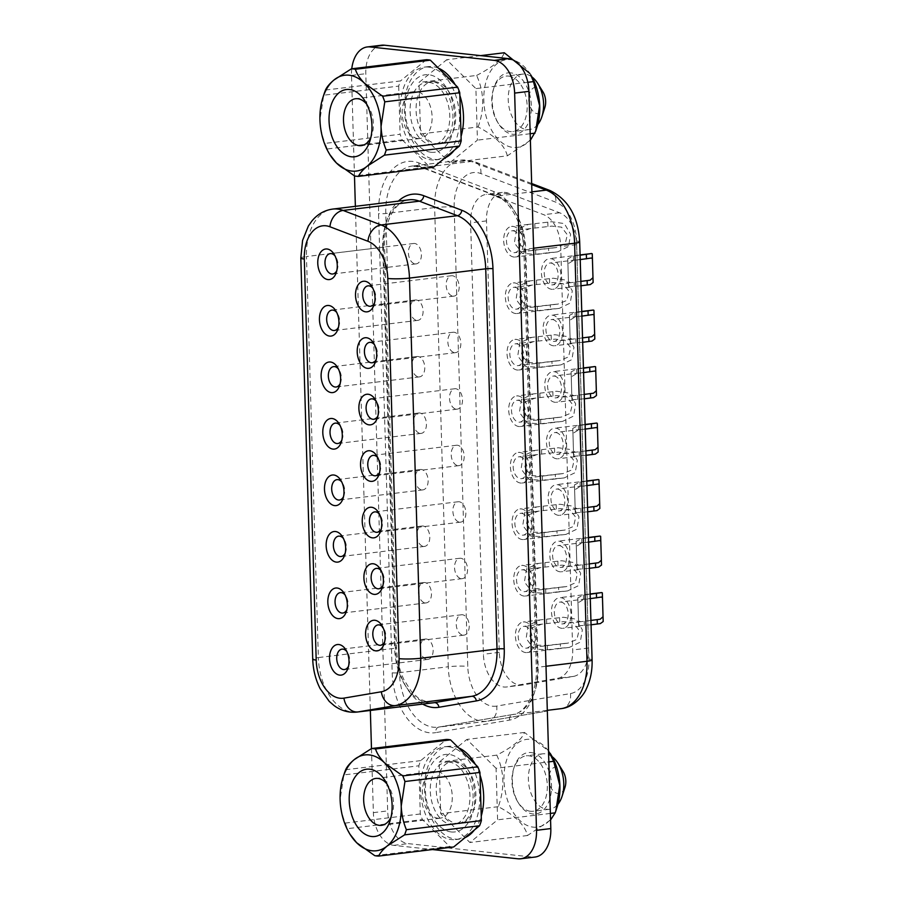 <?xml version="1.0" encoding="UTF-8"?>
<svg xmlns="http://www.w3.org/2000/svg" width="904" height="904" viewBox="0 0 904 904"><rect width="100%" height="100%" fill="white"/><g stroke="black" fill="none" stroke-linecap="round" stroke-linejoin="round"><path stroke-width="0.68" stroke-dasharray="4.52 3.39" d="M417.84 138.515A23.617 14.803 83.1 0 1 402.291 115.136A23.617 14.803 83.1 0 1 414.303 91.609A23.617 14.803 83.1 0 1 416.45 91.598A23.617 14.803 83.1 0 1 432.01 114.977A23.617 14.803 83.1 0 1 419.998 138.504A23.617 14.803 83.1 0 1 417.84 138.515M433.513 167.274A54.014 33.843 83.1 0 1 431.536 167.15A54.014 33.843 83.1 0 1 429.558 166.844L354.56 175.952M537.767 124.515A27.934 17.504 83.1 0 1 529.281 129.577A27.934 17.504 83.1 0 1 526.738 129.588A27.934 17.504 83.1 0 1 508.342 101.949A27.934 17.504 83.1 0 1 522.546 74.128A27.934 17.504 83.1 0 1 525.088 74.105A27.934 17.504 83.1 0 1 532.004 77.01M508.647 76.105A27.934 17.504 83.1 0 1 527.043 103.745A27.934 17.504 83.1 0 1 512.839 131.577A27.934 17.504 83.1 0 1 510.285 131.588A27.934 17.504 83.1 0 1 497.494 122.029A27.934 17.504 83.1 0 1 493.494 89.055A27.934 17.504 83.1 0 1 506.104 76.117A27.934 17.504 83.1 0 1 508.647 76.105M544.829 107.553A13.345 8.362 83.1 0 1 537.597 113.746A13.345 8.362 83.1 0 1 528.75 99.564A13.345 8.362 83.1 0 1 536.806 87.225A13.345 8.362 83.1 0 1 542.92 91.79M391.036 817.159A23.617 14.803 -96.9 0 0 392.121 814.391A23.617 14.803 -96.9 0 0 388.731 786.503A23.617 14.803 -96.9 0 0 387.014 784.062M438.022 818.21A23.617 14.803 -96.9 0 0 440.169 818.199A23.617 14.803 -96.9 0 0 452.181 794.672A23.617 14.803 -96.9 0 0 436.621 771.293A23.617 14.803 -96.9 0 0 434.474 771.304A23.617 14.803 -96.9 0 0 422.462 794.831A23.617 14.803 -96.9 0 0 438.022 818.21M552.174 756.704A27.934 17.504 -96.9 0 0 545.27 753.8A27.934 17.504 -96.9 0 0 542.728 753.812A27.934 17.504 -96.9 0 0 528.512 781.644A27.934 17.504 -96.9 0 0 546.909 809.283A27.934 17.504 -96.9 0 0 549.462 809.272A27.934 17.504 -96.9 0 0 557.938 804.21M530.467 811.284A27.934 17.504 83.1 0 1 517.676 801.724A27.934 17.504 83.1 0 1 513.664 768.75A27.934 17.504 83.1 0 1 526.275 755.812A27.934 17.504 83.1 0 1 528.817 755.8A27.934 17.504 83.1 0 1 547.214 783.44A27.934 17.504 83.1 0 1 533.01 811.272A27.934 17.504 83.1 0 1 530.467 811.284M563.09 771.485A13.345 8.362 -96.9 0 0 556.977 766.92A13.345 8.362 -96.9 0 0 548.92 779.259A13.345 8.362 -96.9 0 0 557.768 793.429A13.345 8.362 -96.9 0 0 565 787.248M530.704 74.806A44.183 27.685 -96.9 0 0 510.477 59.675A44.183 27.685 -96.9 0 0 483.809 100.536A44.183 27.685 -96.9 0 0 513.077 147.454A44.183 27.685 -96.9 0 0 537.044 126.967M530.388 140.29L507.347 155.827L449.751 162.822L477.425 140.131L475.899 88.603L446.689 59.743L419.015 82.433L420.541 133.973L449.751 162.822M557.214 806.662A44.183 27.685 83.1 0 1 533.247 827.149A44.183 27.685 83.1 0 1 503.98 780.231A44.183 27.685 83.1 0 1 530.648 739.37A44.183 27.685 83.1 0 1 550.886 754.501M550.559 819.984L527.518 835.522C524.885 825.137 515.144 815.521 498.307 806.673C504.816 788.627 504.308 771.451 496.782 755.134C512.941 746.783 522.162 739.223 524.456 732.443L548.502 750.885M428.564 67.099A46.725 29.278 -96.9 0 0 424.315 67.122A46.725 29.278 -96.9 0 0 400.551 113.667A46.725 29.278 -96.9 0 0 431.321 159.906A46.725 29.278 -96.9 0 0 435.581 159.884A46.725 29.278 -96.9 0 0 459.345 113.339A46.725 29.278 -96.9 0 0 428.564 67.099M438.451 68.184A46.725 29.278 -96.9 0 0 432.541 66.614A46.725 29.278 -96.9 0 0 428.281 66.636A46.725 29.278 -96.9 0 0 404.517 113.181A46.725 29.278 -96.9 0 0 435.299 159.432A46.725 29.278 -96.9 0 0 439.547 159.409A46.725 29.278 -96.9 0 0 444.96 157.895M448.734 746.794A46.725 29.278 -96.9 0 0 444.486 746.817A46.725 29.278 -96.9 0 0 420.722 793.362A46.725 29.278 -96.9 0 0 451.491 839.601A46.725 29.278 -96.9 0 0 455.752 839.579A46.725 29.278 -96.9 0 0 479.515 793.034A46.725 29.278 -96.9 0 0 448.734 746.794M458.633 747.879A46.725 29.278 -96.9 0 0 452.712 746.308A46.725 29.278 -96.9 0 0 448.463 746.331A46.725 29.278 -96.9 0 0 424.699 792.876A46.725 29.278 -96.9 0 0 455.469 839.127A46.725 29.278 -96.9 0 0 459.718 839.104A46.725 29.278 -96.9 0 0 465.142 837.59M585.894 450.904L575.622 452.203L573.464 451.265L572.933 433.411L578.526 429.931L585.25 429.117M555.881 432.575A10.984 6.882 83.1 0 1 563.124 443.446A10.984 6.882 83.1 0 1 557.531 454.396A10.984 6.882 83.1 0 1 556.536 454.396A10.984 6.882 83.1 0 1 549.293 443.525A10.984 6.882 83.1 0 1 554.886 432.575A10.984 6.882 83.1 0 1 555.881 432.575M587.577 507.415L577.294 508.703L575.147 507.777L574.616 489.911L580.198 486.431L586.922 485.617M557.565 489.075A10.984 6.882 83.1 0 1 564.797 499.957A10.984 6.882 83.1 0 1 559.214 510.896A10.984 6.882 83.1 0 1 558.209 510.907A10.984 6.882 83.1 0 1 550.977 500.025A10.984 6.882 83.1 0 1 556.559 489.087A10.984 6.882 83.1 0 1 557.565 489.075M589.25 563.915L578.967 565.203L576.82 564.277L576.289 546.423L581.871 542.942L588.606 542.129M559.237 545.587A10.984 6.882 83.1 0 1 566.48 556.457A10.984 6.882 83.1 0 1 560.887 567.407A10.984 6.882 83.1 0 1 559.892 567.407A10.984 6.882 83.1 0 1 552.649 556.536A10.984 6.882 83.1 0 1 558.243 545.587A10.984 6.882 83.1 0 1 559.237 545.587M590.922 620.426L580.65 621.715L578.492 620.788L577.972 602.923L583.555 599.442L590.278 598.629M560.921 602.087A10.984 6.882 83.1 0 1 568.153 612.957A10.984 6.882 83.1 0 1 562.57 623.907A10.984 6.882 83.1 0 1 561.565 623.918A10.984 6.882 83.1 0 1 554.333 613.036A10.984 6.882 83.1 0 1 559.915 602.098A10.984 6.882 83.1 0 1 560.921 602.087M584.221 394.404L573.938 395.692L571.791 394.765L571.26 376.9L576.842 373.42L583.566 372.606M554.208 376.064A10.984 6.882 83.1 0 1 561.452 386.946A10.984 6.882 83.1 0 1 555.858 397.884A10.984 6.882 83.1 0 1 554.853 397.896A10.984 6.882 83.1 0 1 547.621 387.014A10.984 6.882 83.1 0 1 553.214 376.075A10.984 6.882 83.1 0 1 554.208 376.064M582.538 337.893L572.266 339.192L570.108 338.254L569.577 320.4L575.17 316.92L581.894 316.106M552.536 319.564A10.984 6.882 83.1 0 1 559.768 330.435A10.984 6.882 83.1 0 1 554.186 341.384A10.984 6.882 83.1 0 1 553.18 341.384A10.984 6.882 83.1 0 1 545.948 330.514A10.984 6.882 83.1 0 1 551.53 319.564A10.984 6.882 83.1 0 1 552.536 319.564M580.865 281.393L570.582 282.681L568.435 281.754L567.904 263.889L573.486 260.42L580.221 259.595M550.852 263.053A10.984 6.882 83.1 0 1 558.096 273.935A10.984 6.882 83.1 0 1 552.502 284.873A10.984 6.882 83.1 0 1 551.508 284.884A10.984 6.882 83.1 0 1 544.264 274.002A10.984 6.882 83.1 0 1 549.858 263.064A10.984 6.882 83.1 0 1 550.852 263.053M519.811 456.825A10.984 6.882 83.1 0 1 527.043 467.696A10.984 6.882 83.1 0 1 521.461 478.645A10.984 6.882 83.1 0 1 520.455 478.657A10.984 6.882 83.1 0 1 513.223 467.775A10.984 6.882 83.1 0 1 518.806 456.825A10.984 6.882 83.1 0 1 519.811 456.825M559.101 473.956L562.977 473.606L571.859 469.933L574.051 460.769L568.232 453.164L558.457 452.136L536.886 454.633L526.874 458.294L524.546 468.351L532.038 475.673L542.31 475.888L559.101 473.956M521.484 513.325A10.984 6.882 83.1 0 1 528.716 524.207A10.984 6.882 83.1 0 1 523.133 535.145A10.984 6.882 83.1 0 1 522.128 535.157A10.984 6.882 83.1 0 1 514.896 524.286A10.984 6.882 83.1 0 1 520.489 513.336A10.984 6.882 83.1 0 1 521.484 513.325M560.774 530.467L564.65 530.117L573.543 526.433L575.724 517.269L569.904 509.664L560.13 508.636L538.569 511.144L528.546 514.805L526.218 524.862L533.722 532.185L543.982 532.399L560.774 530.467M523.156 569.836A10.984 6.882 83.1 0 1 530.399 580.707A10.984 6.882 83.1 0 1 524.806 591.657A10.984 6.882 83.1 0 1 523.811 591.657A10.984 6.882 83.1 0 1 516.568 580.786A10.984 6.882 83.1 0 1 522.162 569.836A10.984 6.882 83.1 0 1 523.156 569.836M562.457 586.967L566.333 586.617L575.215 582.944L577.396 573.78L571.588 566.175L561.802 565.147L540.242 567.644L530.23 571.305L527.902 581.362L535.394 588.685L545.666 588.899L562.457 586.967M524.84 626.336A10.984 6.882 83.1 0 1 532.072 637.218A10.984 6.882 83.1 0 1 526.49 648.157A10.984 6.882 83.1 0 1 525.484 648.168A10.984 6.882 83.1 0 1 518.252 637.286A10.984 6.882 83.1 0 1 523.834 626.348A10.984 6.882 83.1 0 1 524.84 626.336M564.13 643.478L568.006 643.117L576.899 639.444L579.08 630.28L573.26 622.675L563.486 621.647L541.925 624.144L531.902 627.817L529.574 637.862L537.066 645.196L547.338 645.411L564.13 643.478M518.128 400.325A10.984 6.882 83.1 0 1 525.371 411.196A10.984 6.882 83.1 0 1 519.777 422.145A10.984 6.882 83.1 0 1 518.783 422.145A10.984 6.882 83.1 0 1 511.54 411.275A10.984 6.882 83.1 0 1 517.133 400.325A10.984 6.882 83.1 0 1 518.128 400.325M557.418 417.456L561.294 417.106L570.187 413.433L572.368 404.269L566.559 396.653L556.774 395.624L535.213 398.133L525.201 401.794L522.874 411.851L530.365 419.173L540.637 419.388L557.418 417.456M516.455 343.814A10.984 6.882 83.1 0 1 523.687 354.684A10.984 6.882 83.1 0 1 518.105 365.634A10.984 6.882 83.1 0 1 517.099 365.645A10.984 6.882 83.1 0 1 509.867 354.763A10.984 6.882 83.1 0 1 515.449 343.825A10.984 6.882 83.1 0 1 516.455 343.814M555.745 360.945L559.621 360.594L568.514 356.922L570.695 347.757L564.876 340.153L555.101 339.124L533.541 341.622L523.518 345.283L521.19 355.34L528.682 362.673L538.953 362.877L555.745 360.945M514.771 287.314A10.984 6.882 83.1 0 1 522.015 298.184A10.984 6.882 83.1 0 1 516.421 309.134A10.984 6.882 83.1 0 1 515.427 309.134A10.984 6.882 83.1 0 1 508.184 298.263A10.984 6.882 83.1 0 1 513.777 287.314A10.984 6.882 83.1 0 1 514.771 287.314M554.073 304.445L557.949 304.094L566.831 300.422L569.011 291.257L563.203 283.653L553.417 282.613L531.857 285.122L521.845 288.783L519.517 298.84L527.009 306.162L537.281 306.377L554.073 304.445M513.099 230.802A10.984 6.882 83.1 0 1 520.331 241.684A10.984 6.882 83.1 0 1 514.749 252.623A10.984 6.882 83.1 0 1 513.743 252.634A10.984 6.882 83.1 0 1 506.511 241.752A10.984 6.882 83.1 0 1 512.093 230.814A10.984 6.882 83.1 0 1 513.099 230.802M552.389 247.933L556.265 247.583L565.158 243.91L567.339 234.746L561.52 227.141L551.745 226.113L530.185 228.61L520.162 232.283L517.834 242.328L525.337 249.662L535.597 249.866L552.389 247.933M374.572 302.863A10.272 6.43 -96.9 0 0 375.115 301.495A10.272 6.43 -96.9 0 0 373.646 289.37A10.272 6.43 -96.9 0 0 372.787 288.184M376.245 359.363A10.272 6.43 -96.9 0 0 376.787 358.007A10.272 6.43 -96.9 0 0 375.318 345.882A10.272 6.43 -96.9 0 0 374.459 344.684M377.917 415.874A10.272 6.43 -96.9 0 0 378.471 414.507A10.272 6.43 -96.9 0 0 377.002 402.382A10.272 6.43 -96.9 0 0 376.143 401.195M384.629 641.896A10.272 6.43 -96.9 0 0 385.183 640.529A10.272 6.43 -96.9 0 0 383.703 628.404A10.272 6.43 -96.9 0 0 382.844 627.218M382.957 585.385A10.272 6.43 -96.9 0 0 383.499 584.029A10.272 6.43 -96.9 0 0 382.03 571.904A10.272 6.43 -96.9 0 0 381.172 570.707M381.273 528.885A10.272 6.43 -96.9 0 0 381.827 527.518A10.272 6.43 -96.9 0 0 380.347 515.393A10.272 6.43 -96.9 0 0 379.499 514.207M452.972 296.128A10.272 6.43 -96.9 0 0 453.898 296.128A10.272 6.43 -96.9 0 0 459.119 285.89A10.272 6.43 -96.9 0 0 452.362 275.731A10.272 6.43 -96.9 0 0 451.424 275.743A10.272 6.43 -96.9 0 0 446.203 285.969A10.272 6.43 -96.9 0 0 452.972 296.128M454.644 352.639A10.272 6.43 -96.9 0 0 455.582 352.628A10.272 6.43 -96.9 0 0 460.803 342.401A10.272 6.43 -96.9 0 0 454.034 332.243A10.272 6.43 -96.9 0 0 453.107 332.243A10.272 6.43 -96.9 0 0 447.875 342.469A10.272 6.43 -96.9 0 0 454.644 352.639M456.317 409.139A10.272 6.43 -96.9 0 0 457.254 409.139A10.272 6.43 -96.9 0 0 462.475 398.901A10.272 6.43 -96.9 0 0 455.718 388.743A10.272 6.43 -96.9 0 0 454.78 388.743A10.272 6.43 -96.9 0 0 449.559 398.98A10.272 6.43 -96.9 0 0 456.317 409.139M463.029 635.162A10.272 6.43 -96.9 0 0 463.967 635.162A10.272 6.43 -96.9 0 0 469.187 624.924A10.272 6.43 -96.9 0 0 462.419 614.765A10.272 6.43 -96.9 0 0 461.492 614.765A10.272 6.43 -96.9 0 0 456.26 625.003A10.272 6.43 -96.9 0 0 463.029 635.162M461.356 578.662A10.272 6.43 -96.9 0 0 462.283 578.65A10.272 6.43 -96.9 0 0 467.515 568.424A10.272 6.43 -96.9 0 0 460.746 558.254A10.272 6.43 -96.9 0 0 459.808 558.265A10.272 6.43 -96.9 0 0 454.588 568.492A10.272 6.43 -96.9 0 0 461.356 578.662M459.673 522.15A10.272 6.43 -96.9 0 0 460.611 522.15A10.272 6.43 -96.9 0 0 465.831 511.913A10.272 6.43 -96.9 0 0 459.074 501.754A10.272 6.43 -96.9 0 0 458.136 501.754A10.272 6.43 -96.9 0 0 452.915 511.992A10.272 6.43 -96.9 0 0 459.673 522.15M592.267 253.809L593.114 282.5M551.632 289.269A15.402 9.65 83.1 0 1 541.485 274.025A15.402 9.65 83.1 0 1 549.327 258.68A15.402 9.65 83.1 0 1 550.728 258.668A15.402 9.65 83.1 0 1 560.875 273.912A15.402 9.65 83.1 0 1 553.033 289.257A15.402 9.65 83.1 0 1 551.632 289.269M593.939 310.309L594.787 339.011M553.316 345.769A15.402 9.65 83.1 0 1 543.168 330.525A15.402 9.65 83.1 0 1 550.999 315.18A15.402 9.65 83.1 0 1 552.4 315.18A15.402 9.65 83.1 0 1 562.548 330.423A15.402 9.65 83.1 0 1 554.717 345.769A15.402 9.65 83.1 0 1 553.316 345.769M595.623 366.809L596.471 395.511M554.988 402.28A15.402 9.65 83.1 0 1 544.841 387.036A15.402 9.65 83.1 0 1 552.672 371.691A15.402 9.65 83.1 0 1 554.084 371.68A15.402 9.65 83.1 0 1 564.22 386.923A15.402 9.65 83.1 0 1 556.389 402.269A15.402 9.65 83.1 0 1 554.988 402.28M602.324 592.832L603.183 621.534M561.7 628.303A15.402 9.65 83.1 0 1 551.553 613.059A15.402 9.65 83.1 0 1 559.384 597.713A15.402 9.65 83.1 0 1 560.785 597.702A15.402 9.65 83.1 0 1 570.932 612.946A15.402 9.65 83.1 0 1 563.102 628.291A15.402 9.65 83.1 0 1 561.7 628.303M600.651 536.332L601.499 565.034M560.017 571.791A15.402 9.65 83.1 0 1 549.869 556.548A15.402 9.65 83.1 0 1 557.712 541.202A15.402 9.65 83.1 0 1 559.113 541.191A15.402 9.65 83.1 0 1 569.26 556.446A15.402 9.65 83.1 0 1 561.418 571.791A15.402 9.65 83.1 0 1 560.017 571.791M598.968 479.821L599.827 508.523M558.344 515.291A15.402 9.65 83.1 0 1 548.197 500.048A15.402 9.65 83.1 0 1 556.028 484.702A15.402 9.65 83.1 0 1 557.429 484.691A15.402 9.65 83.1 0 1 567.576 499.935A15.402 9.65 83.1 0 1 559.745 515.28A15.402 9.65 83.1 0 1 558.344 515.291M336.808 270.612A10.272 6.43 -96.9 0 0 337.361 269.245A10.272 6.43 -96.9 0 0 335.892 257.12A10.272 6.43 -96.9 0 0 335.034 255.934M338.491 327.112A10.272 6.43 -96.9 0 0 339.034 325.756A10.272 6.43 -96.9 0 0 337.565 313.631A10.272 6.43 -96.9 0 0 336.706 312.434M340.164 383.624A10.272 6.43 -96.9 0 0 340.718 382.256A10.272 6.43 -96.9 0 0 339.237 370.131A10.272 6.43 -96.9 0 0 338.378 368.945M341.848 440.124A10.272 6.43 -96.9 0 0 342.39 438.756A10.272 6.43 -96.9 0 0 340.921 426.643A10.272 6.43 -96.9 0 0 340.062 425.445M348.548 666.146A10.272 6.43 -96.9 0 0 349.102 664.779A10.272 6.43 -96.9 0 0 347.622 652.654A10.272 6.43 -96.9 0 0 346.774 651.468M346.876 609.635A10.272 6.43 -96.9 0 0 347.418 608.279A10.272 6.43 -96.9 0 0 345.949 596.154A10.272 6.43 -96.9 0 0 345.091 594.956M345.192 553.135A10.272 6.43 -96.9 0 0 345.746 551.768A10.272 6.43 -96.9 0 0 344.277 539.654A10.272 6.43 -96.9 0 0 343.418 538.456M415.207 263.878A10.272 6.43 -96.9 0 0 416.145 263.878A10.272 6.43 -96.9 0 0 421.366 253.64A10.272 6.43 -96.9 0 0 414.608 243.481A10.272 6.43 -96.9 0 0 413.67 243.481A10.272 6.43 -96.9 0 0 408.45 253.719A10.272 6.43 -96.9 0 0 415.207 263.878M416.891 320.389A10.272 6.43 -96.9 0 0 417.817 320.378A10.272 6.43 -96.9 0 0 423.049 310.151A10.272 6.43 -96.9 0 0 416.281 299.981A10.272 6.43 -96.9 0 0 415.343 299.992A10.272 6.43 -96.9 0 0 410.122 310.219A10.272 6.43 -96.9 0 0 416.891 320.389M418.563 376.889A10.272 6.43 -96.9 0 0 419.501 376.889A10.272 6.43 -96.9 0 0 424.722 366.651A10.272 6.43 -96.9 0 0 417.964 356.492A10.272 6.43 -96.9 0 0 417.026 356.492A10.272 6.43 -96.9 0 0 411.806 366.73A10.272 6.43 -96.9 0 0 418.563 376.889M420.247 433.389A10.272 6.43 -96.9 0 0 421.174 433.389A10.272 6.43 -96.9 0 0 426.394 423.162A10.272 6.43 -96.9 0 0 419.637 412.992A10.272 6.43 -96.9 0 0 418.699 413.004A10.272 6.43 -96.9 0 0 413.478 423.23A10.272 6.43 -96.9 0 0 420.247 433.389M426.948 659.411A10.272 6.43 -96.9 0 0 427.886 659.411A10.272 6.43 -96.9 0 0 433.106 649.174A10.272 6.43 -96.9 0 0 426.349 639.015A10.272 6.43 -96.9 0 0 425.411 639.026A10.272 6.43 -96.9 0 0 420.19 649.253A10.272 6.43 -96.9 0 0 426.948 659.411M425.275 602.911A10.272 6.43 -96.9 0 0 426.213 602.9A10.272 6.43 -96.9 0 0 431.434 592.674A10.272 6.43 -96.9 0 0 424.665 582.515A10.272 6.43 -96.9 0 0 423.727 582.515A10.272 6.43 -96.9 0 0 418.507 592.741A10.272 6.43 -96.9 0 0 425.275 602.911M423.592 546.4A10.272 6.43 -96.9 0 0 424.53 546.4A10.272 6.43 -96.9 0 0 429.75 536.174A10.272 6.43 -96.9 0 0 422.993 526.004A10.272 6.43 -96.9 0 0 422.055 526.015A10.272 6.43 -96.9 0 0 416.834 536.241A10.272 6.43 -96.9 0 0 423.592 546.4M548.717 252.679L557.565 251.877L568.526 246.6L570.616 234.339L564.367 223.593L551.609 221.729L528.512 224.373L516.455 229.763L514.387 242.916L522.354 253.482L535.733 254.261L548.717 252.679L548.592 248.295M513.879 257.018A15.402 9.65 83.1 0 1 503.731 241.775A15.402 9.65 83.1 0 1 511.562 226.429A15.402 9.65 83.1 0 1 512.975 226.418A15.402 9.65 83.1 0 1 523.111 241.662A15.402 9.65 83.1 0 1 515.28 257.007A15.402 9.65 83.1 0 1 513.879 257.018M550.4 309.191L559.248 308.377L570.209 303.1L572.3 290.851L566.051 280.093L553.293 278.229L530.185 280.873L518.128 286.274L516.06 299.416L524.026 309.993L537.405 310.761L550.4 309.191L550.265 304.795M515.551 313.518A15.402 9.65 83.1 0 1 505.404 298.275A15.402 9.65 83.1 0 1 513.246 282.929A15.402 9.65 83.1 0 1 514.647 282.918A15.402 9.65 83.1 0 1 524.795 298.173A15.402 9.65 83.1 0 1 516.952 313.518A15.402 9.65 83.1 0 1 515.551 313.518M552.073 365.691L560.921 364.888L571.882 359.611L573.972 347.351L567.723 336.604L554.966 334.74L531.868 337.373L519.811 342.774L517.743 355.927L525.71 366.493L539.089 367.273L552.073 365.691L551.948 361.306M517.235 370.03A15.402 9.65 83.1 0 1 507.087 354.786A15.402 9.65 83.1 0 1 514.918 339.441A15.402 9.65 83.1 0 1 516.32 339.429A15.402 9.65 83.1 0 1 526.467 354.673A15.402 9.65 83.1 0 1 518.636 370.018A15.402 9.65 83.1 0 1 517.235 370.03M553.756 422.202L562.604 421.388L573.554 416.111L575.656 403.862L569.396 393.104L556.649 391.24L533.541 393.884L521.484 399.274L519.416 412.427L527.382 422.993L540.761 423.773L553.756 422.202L553.621 417.806M518.907 426.53A15.402 9.65 83.1 0 1 508.76 411.286A15.402 9.65 83.1 0 1 516.602 395.941A15.402 9.65 83.1 0 1 518.003 395.929A15.402 9.65 83.1 0 1 528.151 411.184A15.402 9.65 83.1 0 1 520.308 426.53A15.402 9.65 83.1 0 1 518.907 426.53M560.457 648.224L569.305 647.411L580.266 642.134L582.357 629.873L576.108 619.127L563.35 617.262L540.253 619.907L528.196 625.297L526.128 638.45L534.094 649.015L547.474 649.795L560.457 648.224L560.333 643.829M525.619 652.552A15.402 9.65 83.1 0 1 515.472 637.309A15.402 9.65 83.1 0 1 523.303 621.963A15.402 9.65 83.1 0 1 524.704 621.952A15.402 9.65 83.1 0 1 534.852 637.196A15.402 9.65 83.1 0 1 527.021 652.541A15.402 9.65 83.1 0 1 525.619 652.552M558.785 591.713L567.633 590.911L578.594 585.634L580.684 573.373L574.435 562.627L561.678 560.751L538.569 563.395L526.523 568.797L524.444 581.939L532.411 592.515L545.79 593.295L558.785 591.713L558.649 587.329M523.936 596.052A15.402 9.65 83.1 0 1 513.8 580.797A15.402 9.65 83.1 0 1 521.631 565.452A15.402 9.65 83.1 0 1 523.032 565.452A15.402 9.65 83.1 0 1 533.179 580.696A15.402 9.65 83.1 0 1 525.337 596.041A15.402 9.65 83.1 0 1 523.936 596.052M557.113 535.213L565.961 534.4L576.91 529.122L579.001 516.873L572.752 506.116L559.994 504.251L536.897 506.895L524.84 512.285L522.772 525.439L530.738 536.004L544.118 536.784L557.113 535.213L556.977 530.817M522.263 539.541A15.402 9.65 83.1 0 1 512.116 524.297A15.402 9.65 83.1 0 1 519.947 508.952A15.402 9.65 83.1 0 1 521.359 508.941A15.402 9.65 83.1 0 1 531.495 524.184A15.402 9.65 83.1 0 1 523.665 539.53A15.402 9.65 83.1 0 1 522.263 539.541M379.601 472.374A10.272 6.43 -96.9 0 0 380.143 471.018A10.272 6.43 -96.9 0 0 378.674 458.893A10.272 6.43 -96.9 0 0 377.815 457.695M458 465.65A10.272 6.43 -96.9 0 0 458.938 465.639A10.272 6.43 -96.9 0 0 464.159 455.413A10.272 6.43 -96.9 0 0 457.39 445.243A10.272 6.43 -96.9 0 0 456.452 445.254A10.272 6.43 -96.9 0 0 451.232 455.48A10.272 6.43 -96.9 0 0 458 465.65M343.52 496.624A10.272 6.43 -96.9 0 0 344.062 495.268A10.272 6.43 -96.9 0 0 342.593 483.143A10.272 6.43 -96.9 0 0 341.735 481.956M421.919 489.9A10.272 6.43 -96.9 0 0 422.857 489.889A10.272 6.43 -96.9 0 0 428.078 479.662A10.272 6.43 -96.9 0 0 421.309 469.504A10.272 6.43 -96.9 0 0 420.383 469.504A10.272 6.43 -96.9 0 0 415.151 479.73A10.272 6.43 -96.9 0 0 421.919 489.9M597.295 423.321L598.143 452.023M556.661 458.78A15.402 9.65 83.1 0 1 546.524 443.536A15.402 9.65 83.1 0 1 554.355 428.191A15.402 9.65 83.1 0 1 555.757 428.191A15.402 9.65 83.1 0 1 565.904 443.435A15.402 9.65 83.1 0 1 558.062 458.78A15.402 9.65 83.1 0 1 556.661 458.78M555.429 478.702L564.277 477.9L575.238 472.622L577.328 460.362L571.079 449.616L558.322 447.751L535.224 450.384L523.167 455.785L521.088 468.939L529.066 479.504L542.445 480.284L555.429 478.702L555.305 474.317M520.591 483.041A15.402 9.65 83.1 0 1 510.444 467.797A15.402 9.65 83.1 0 1 518.274 452.452A15.402 9.65 83.1 0 1 519.676 452.441A15.402 9.65 83.1 0 1 529.823 467.684A15.402 9.65 83.1 0 1 521.992 483.03A15.402 9.65 83.1 0 1 520.591 483.041M505.087 192.416A30.804 19.3 83.1 0 1 508.489 193.253L559.61 212.768A30.804 19.3 83.1 0 1 576.616 244.656L588.583 648.032A30.804 19.3 83.1 0 1 573.362 676.429L523.088 684.961A30.804 19.3 83.1 0 1 522.523 685.04A30.804 19.3 83.1 0 1 499.302 652.349L486.499 220.904A30.804 19.3 83.1 0 1 502.285 192.439A30.804 19.3 83.1 0 1 505.087 192.416M489.2 194.349A30.804 19.3 83.1 0 1 492.601 195.185L543.711 214.7A30.804 19.3 83.1 0 1 560.717 246.577L572.695 649.965A30.804 19.3 83.1 0 1 557.474 678.35L507.2 686.893A30.804 19.3 83.1 0 1 506.624 686.972A30.804 19.3 83.1 0 1 483.414 654.281L470.611 222.836A30.804 19.3 83.1 0 1 486.397 194.36A30.804 19.3 83.1 0 1 489.2 194.349M531.032 752.557A30.917 19.368 83.1 0 1 551.519 785.384A30.917 19.368 83.1 0 1 532.863 813.973A30.917 19.368 83.1 0 1 518.704 803.385A30.917 19.368 83.1 0 1 514.274 766.886A30.917 19.368 83.1 0 1 531.032 752.557M510.862 72.862A30.917 19.368 -96.9 0 0 494.092 87.202A30.917 19.368 -96.9 0 0 498.533 123.69A30.917 19.368 -96.9 0 0 512.692 134.278A30.917 19.368 -96.9 0 0 531.349 105.689A30.917 19.368 -96.9 0 0 510.862 72.862M327.248 148.99A54.014 33.843 83.1 0 1 325.112 143.386L400.11 134.278A54.014 33.843 83.1 0 0 402.246 139.883L327.248 148.99L330.423 155.544M325.508 90.05L400.506 80.942A54.014 33.843 83.1 0 0 398.687 86.106L323.677 95.214L319.948 119.836C320.344 128.244 322.061 136.097 325.112 143.386M323.677 95.214A54.014 33.843 83.1 0 1 324.061 94.005M453.684 846.969A54.014 33.843 -96.9 0 1 449.729 846.539L422.428 819.578A54.014 33.843 -96.9 0 1 420.281 813.973L418.857 765.801A54.014 33.843 -96.9 0 1 420.676 760.626L446.542 739.427M420.281 813.973L345.283 823.081C342.232 815.781 340.514 807.939 340.119 799.531L343.859 774.909L418.857 765.801M345.283 823.081A54.014 33.843 -96.9 0 0 347.43 828.674L422.428 819.578M350.594 835.239L347.43 828.674M344.232 773.7A54.014 33.843 -96.9 0 0 343.859 774.909M420.676 760.626L345.678 769.733M449.729 846.539L374.731 855.647M474.442 829.962A46.725 29.278 -96.9 0 0 481.244 816.041M480.035 775.146A46.725 29.278 -96.9 0 0 475.334 764.366M371.476 748.568L373.375 812.639A30.804 19.3 -96.9 0 0 393.782 845.353L432.485 849.545M351.769 68.794A30.804 19.3 -96.9 0 0 351.498 75.427L354.481 175.907M355.374 206.327L370.346 710.454M454.271 150.267A46.725 29.278 -96.9 0 0 461.074 136.346M459.853 95.451A46.725 29.278 -96.9 0 0 455.153 84.682M496.07 768.287L466.859 739.438L439.186 762.129L440.711 813.668L469.922 842.517L497.595 819.826L496.07 768.287L548.83 761.88M381.578 45.211A30.804 19.3 -96.9 0 0 365.792 73.687L387.669 810.899A30.804 19.3 -96.9 0 0 408.077 843.613L532.219 857.06A30.804 19.3 -96.9 0 0 535.032 857.048M586.029 455.3L573.622 456.294L572.797 428.383L578.39 425.535L585.114 424.722M587.702 511.8L575.294 512.805L574.469 484.894L580.074 482.047L586.798 481.233M589.374 568.311L576.978 569.305L576.142 541.394L581.747 538.547L588.47 537.733M591.058 624.811L578.65 625.805L577.825 597.906L583.419 595.058L590.154 594.233M584.346 398.788L571.938 399.794L571.113 371.883L576.718 369.035L583.442 368.222M582.673 342.288L570.266 343.283L569.441 315.372L575.034 312.524L581.769 311.711M580.989 285.777L568.593 286.783L567.757 258.872L573.362 256.024L580.086 255.21M524.456 732.443L466.859 739.438M550.366 813.419L497.595 819.826M527.518 835.522L469.922 842.517M498.307 806.673L440.711 813.668M496.782 755.134L439.186 762.129M527.812 82.298L475.899 88.603M530.196 133.724L477.425 140.131M507.347 155.827C504.703 145.442 494.974 135.826 478.137 126.978L420.541 133.973M478.137 126.978C484.646 108.943 484.126 91.756 476.611 75.439L419.015 82.433M476.611 75.439C492.77 67.099 501.991 59.528 504.285 52.76M480.634 55.63L446.689 59.743M402.246 139.883L429.558 166.844M398.687 86.106L400.11 134.278M426.372 59.732L400.506 80.942M366.843 104.378A23.617 14.803 83.1 0 1 368.561 106.808A23.617 14.803 83.1 0 1 371.951 134.696A23.617 14.803 83.1 0 1 370.855 137.476M431.095 152.267A39.019 24.453 83.1 0 1 405.241 110.83A39.019 24.453 83.1 0 1 428.79 74.749A39.019 24.453 83.1 0 1 454.644 116.175A39.019 24.453 83.1 0 1 431.095 152.267M434.982 81.676A31.324 19.628 -96.9 0 0 432.123 81.688A31.324 19.628 -96.9 0 0 416.202 112.887A31.324 19.628 -96.9 0 0 436.824 143.894A31.324 19.628 -96.9 0 0 439.683 143.872A31.324 19.628 -96.9 0 0 455.605 112.672A31.324 19.628 -96.9 0 0 434.982 81.676M429.016 82.4A31.324 19.628 83.1 0 1 449.65 113.395A31.324 19.628 83.1 0 1 433.717 144.595A31.324 19.628 83.1 0 1 430.869 144.617A31.324 19.628 83.1 0 1 410.235 113.61A31.324 19.628 83.1 0 1 426.168 82.411A31.324 19.628 83.1 0 1 429.016 82.4M451.265 831.951A39.019 24.453 83.1 0 1 425.422 790.525A39.019 24.453 83.1 0 1 448.972 754.444A39.019 24.453 83.1 0 1 474.815 795.87A39.019 24.453 83.1 0 1 451.265 831.951M455.153 761.36A31.324 19.628 -96.9 0 0 452.305 761.383A31.324 19.628 -96.9 0 0 436.372 792.582A31.324 19.628 -96.9 0 0 456.995 823.578A31.324 19.628 -96.9 0 0 459.853 823.567A31.324 19.628 -96.9 0 0 475.775 792.367A31.324 19.628 -96.9 0 0 455.153 761.36M449.198 762.083A31.324 19.628 -96.9 0 0 446.339 762.106A31.324 19.628 -96.9 0 0 430.417 793.305A31.324 19.628 -96.9 0 0 451.039 824.301A31.324 19.628 -96.9 0 0 453.887 824.29A31.324 19.628 -96.9 0 0 469.82 793.09A31.324 19.628 -96.9 0 0 449.198 762.083M508.489 193.253L492.601 195.185M392.189 672.825A5.13 0.576 -1.7 0 0 399.41 672.689L385.782 213.513A51.347 32.171 83.1 0 1 412.1 166.065A51.347 32.171 83.1 0 1 416.767 166.031A51.347 32.171 83.1 0 1 422.439 167.421L497.403 196.055A51.347 32.171 83.1 0 1 525.744 249.176L538.151 667.208A51.347 32.171 83.1 0 1 512.794 714.522L439.05 727.042A51.347 32.171 83.1 0 1 438.101 727.189A51.347 32.171 83.1 0 1 433.423 727.211A51.347 32.171 83.1 0 1 399.41 672.689L448.271 666.756A51.347 32.171 -96.9 0 0 482.284 721.279A51.347 32.171 -96.9 0 0 486.962 721.256A51.347 32.171 -96.9 0 0 487.911 721.109L439.05 727.042A5.13 4 80.4 0 0 438.903 727.065A5.13 4 80.4 0 0 435.784 732.613L509.528 720.092A56.477 35.392 -96.9 0 0 537.428 668.045L525.021 250.012A56.477 35.392 -96.9 0 0 493.844 191.569L418.88 162.946A56.477 35.392 -96.9 0 0 378.561 213.638L392.189 672.825A56.477 35.392 -96.9 0 0 429.603 732.794A56.477 35.392 -96.9 0 0 435.784 732.613M422.654 704.092A56.477 35.392 83.1 0 1 395.353 647.479A5.13 0.576 178.3 0 1 396.517 647.806A5.13 0.576 178.3 0 1 394.63 648.315A51.347 32.171 -96.9 0 0 428.643 702.826A51.347 32.171 -96.9 0 0 433.321 702.803L429.355 702.826L419.151 698.837L411.614 691.888L403.998 679.808C399.421 670.079 396.935 659.411 396.517 647.806L384.618 246.758A5.13 0.576 178.3 0 1 382.731 247.267L394.63 648.315L318.366 657.57L306.467 256.533L382.731 247.267A51.347 32.171 -96.9 0 1 409.037 199.818C397.127 199.953 383.398 220.056 384.618 246.758A5.13 0.576 178.3 0 0 383.454 246.43A56.477 35.392 83.1 0 1 398.381 201.106M496.703 706.08A37.482 23.481 83.1 0 1 492.601 706.205A37.482 23.481 83.1 0 1 467.775 666.406L454.147 207.231A37.482 23.481 83.1 0 1 480.905 173.579L555.87 202.213A37.482 23.481 83.1 0 1 576.56 240.995L588.967 659.027A37.482 23.481 83.1 0 1 570.447 693.571L496.703 706.08A13.865 10.803 -99.6 0 1 488.296 721.053A13.865 10.803 -99.6 0 1 487.911 721.109L547.327 711.03L486.962 721.256L438.101 727.189L512.647 714.544A5.13 4 80.4 0 0 509.528 720.092M531.699 184.552L471.3 161.488A51.347 32.171 -96.9 0 0 465.628 160.098A51.347 32.171 -96.9 0 0 460.961 160.132A51.347 32.171 -96.9 0 0 434.643 207.581L385.782 213.513A5.13 0.576 -1.7 0 1 378.561 213.638M531.665 183.523L475.12 161.929A13.865 10.26 -69.1 0 0 471.3 161.488L422.439 167.421A5.13 3.797 110.9 0 1 421.015 167.251L495.991 195.885A5.13 3.797 110.9 0 0 497.403 196.055L531.914 191.863M357.057 712.058A51.347 32.171 83.1 0 1 352.379 712.092A51.347 32.171 83.1 0 1 318.366 657.57A15.402 1.729 -1.7 0 0 312.716 659.084M395.353 647.479L383.454 246.43M373.375 812.639L387.669 810.899M393.782 845.353L408.077 843.613M517.924 858.8L532.219 857.06M351.498 75.427L365.792 73.687M300.817 258.035A15.402 1.729 -1.7 0 1 306.467 256.533A51.347 32.171 83.1 0 1 332.774 209.073M533.586 248.227L525.744 249.176A5.13 0.576 -1.7 0 0 523.868 249.685A5.13 0.576 -1.7 0 0 525.021 250.012M545.993 666.259L538.151 667.208A5.13 0.576 -1.7 0 0 536.275 667.717A5.13 0.576 -1.7 0 0 537.428 668.045M547.304 710.341L512.794 714.522A5.13 4 80.4 0 0 512.647 714.544C524.343 713.798 537.473 693.752 536.275 667.717L523.868 249.685C523.665 224.407 509.302 199.953 495.991 195.885A5.13 3.797 110.9 0 1 493.844 191.569M454.147 207.231A13.865 1.559 178.3 0 0 434.643 207.581L448.271 666.756A13.865 1.559 178.3 0 1 467.775 666.406M550.084 190.563A13.865 10.26 -69.1 0 1 555.87 202.213M576.56 240.995A13.865 1.559 178.3 0 1 579.69 241.888M588.967 659.027A13.865 1.559 178.3 0 1 592.097 659.92M418.88 162.946A5.13 3.797 110.9 0 0 421.015 167.251L412.1 166.065L460.961 160.132L475.12 161.929A13.865 10.26 -69.1 0 1 480.905 173.579M570.447 693.571A13.865 10.803 -99.6 0 1 562.051 708.533M486.499 220.904L470.611 222.836M559.61 212.768L543.711 214.7M576.616 244.656L560.717 246.577M588.583 648.032L572.695 649.965M573.362 676.429L557.474 678.35M523.088 684.961L507.2 686.893M499.302 652.349L483.414 654.281M534.953 228.079L534.829 223.683M547.948 226.497L547.813 222.113M535.733 254.261L535.597 249.866M536.637 284.579L536.501 280.195M549.621 283.008L549.496 278.613M537.405 310.761L537.281 306.377M538.309 341.091L538.174 336.695M551.304 339.508L551.169 335.124M539.089 367.273L538.953 362.877M539.982 397.59L539.857 393.206M552.977 396.02L552.841 391.624M540.761 423.773L540.637 419.388M546.694 623.613L546.57 619.217M559.689 622.031L559.553 617.647M547.474 649.795L547.338 645.411M545.022 567.113L544.886 562.717M558.005 565.531L557.881 561.135M545.79 593.295L545.666 588.899M543.338 510.602L543.214 506.217M556.333 509.031L556.197 504.635M544.118 536.784L543.982 532.399M541.665 454.102L541.53 449.706M542.445 480.284L542.31 475.888M554.649 452.52L554.525 448.135M573.486 260.42L573.362 256.024M574.266 286.602L574.142 282.206M575.17 316.92L575.034 312.524M575.95 343.102L575.814 338.717M576.842 373.42L576.718 369.035M577.622 399.613L577.486 395.217M583.555 599.442L583.419 595.058M584.334 625.624L584.199 621.24M581.871 542.942L581.747 538.547M582.651 569.124L582.526 564.729M580.198 486.431L580.074 482.047M580.978 512.613L580.843 508.229M579.294 456.113L579.17 451.717M578.526 429.931L578.39 425.535M414.303 91.609L355.6 98.739M529.281 129.577L512.839 131.577M388.731 786.503L385.194 780.785M392.121 814.391L390.042 820.787M440.169 818.199L381.465 825.329M542.728 753.812L526.275 755.812M424.315 67.122L428.281 66.636M444.486 746.817L448.463 746.331M575.622 452.192L557.531 454.396M577.294 508.703L559.214 510.896M578.967 565.203L560.887 567.407M580.65 621.715L562.57 623.907M573.938 395.692L555.858 397.884M572.266 339.192L554.186 341.384M570.582 282.681L552.502 284.873M562.977 473.606L521.461 478.645M564.65 530.106L523.133 535.145M566.333 586.617L524.806 591.657M568.006 643.117L526.49 648.157M561.294 417.094L519.777 422.145M559.621 360.594L518.105 365.634M557.938 304.094L516.421 309.134M556.265 247.583L514.749 252.623M373.646 289.37L371.872 286.512M375.115 301.495L374.075 304.704M375.318 345.882L373.544 343.023M376.787 358.007L375.759 361.204M377.002 402.382L375.228 399.523M378.471 414.507L377.431 417.704M383.703 628.404L381.929 625.545M385.183 640.529L384.143 643.727M382.03 571.904L380.256 569.045M383.499 584.029L382.46 587.227M380.347 515.393L378.584 512.534M381.827 527.518L380.787 530.716M453.898 296.128L370.482 306.253M455.582 352.628L372.154 362.764M457.254 409.139L373.838 419.264M463.967 635.162L380.539 645.286M462.283 578.65L378.866 588.775M460.611 522.15L377.194 532.275M580.074 254.939L549.327 258.68M581.758 311.451L550.999 315.18M583.43 367.951L552.672 371.691M590.142 593.973L559.384 597.713M588.459 537.473L557.712 541.202M586.786 480.962L556.028 484.702M335.892 257.12L334.118 254.261M337.361 269.245L336.322 272.443M337.565 313.631L335.791 310.773M339.034 325.756L337.994 328.954M339.237 370.131L337.474 367.273M340.718 382.256L339.678 385.454M340.921 426.643L339.147 423.784M342.39 438.756L341.35 441.966M347.622 652.654L345.859 649.795M349.102 664.779L348.063 667.988M345.949 596.154L344.175 593.295M347.418 608.279L346.39 611.477M344.277 539.654L342.503 536.784M345.746 551.768L344.707 554.977M416.145 263.878L332.728 274.002M417.817 320.378L334.401 330.502M419.501 376.889L336.085 387.014M421.174 433.389L337.757 443.514M427.886 659.411L344.469 669.536M426.213 602.9L342.786 613.036M424.53 546.4L341.113 556.525M528.512 224.373L511.562 226.429M530.185 280.873L513.246 282.929M531.868 337.384L514.918 339.441M533.541 393.884L516.602 395.941M540.253 619.907L523.303 621.963M538.569 563.395L521.631 565.452M536.897 506.895L519.947 508.952M378.674 458.893L376.9 456.034M380.143 471.018L379.115 474.216M458.938 465.639L375.51 475.775M342.593 483.143L340.819 480.284M344.062 495.268L343.034 498.466M422.857 489.889L339.429 500.025M585.114 424.462L554.355 428.191M535.224 450.384L518.274 452.452M497.494 122.029L498.533 123.69M493.494 89.055L494.092 87.202M517.676 801.724L518.704 803.385M513.664 768.75L514.274 766.886M502.285 192.439L486.397 194.36M522.523 685.04L506.624 686.972M564.277 477.9L521.992 483.03M575.012 456.723L558.062 458.78M420.383 469.504L336.955 479.64M456.452 445.254L373.036 455.379M565.961 534.4L523.665 539.53M567.633 590.9L525.337 596.041M569.305 647.411L527.021 652.541M562.604 421.388L520.308 426.53M560.921 364.888L518.636 370.018M559.248 308.377L516.952 313.518M557.565 251.877L515.28 257.007M422.055 526.015L338.638 536.14M423.727 582.515L340.311 592.64M425.411 639.026L341.994 649.151M418.699 413.004L335.282 423.128M417.026 356.492L333.599 366.628M415.343 299.992L331.926 310.117M413.67 243.481L330.254 253.617M576.695 513.223L559.745 515.28M578.368 569.723L561.418 571.791M580.04 626.235L563.102 628.291M573.339 400.212L556.389 402.269M571.656 343.712L554.717 345.769M569.983 287.201L553.033 289.257M458.136 501.754L374.719 511.89M459.808 558.265L376.392 568.39M461.492 614.765L378.064 624.901M454.78 388.743L371.363 398.879M453.107 332.243L369.679 342.367M451.424 275.743L368.007 285.867M530.185 228.61L512.093 230.814M531.857 285.122L513.777 287.314M533.541 341.622L515.449 343.825M535.213 398.133L517.133 400.325M541.925 624.144L523.834 626.348M540.242 567.644L522.162 569.836M538.569 511.144L520.489 513.336M536.886 454.633L518.806 456.825M568.582 286.783L568.435 281.754M567.904 263.889L567.757 258.872M591.239 258.035L549.858 263.064M570.254 343.283L570.108 338.254M569.577 320.4L569.43 315.372M592.922 314.547L551.53 319.564M571.938 399.794L571.791 394.765M571.26 376.9L571.102 371.883M594.595 371.047L553.214 376.075M578.639 625.805L578.492 620.788M577.961 602.923L577.814 597.906M601.307 597.069L559.915 602.098M576.967 569.305L576.82 564.277M576.289 546.423L576.142 541.394M599.623 540.558L558.243 545.587M575.294 512.805L575.136 507.777M574.605 489.911L574.458 484.894M597.951 484.058L556.559 489.087M573.611 456.294L573.464 451.265M572.933 433.411L572.786 428.383M596.278 427.547L554.886 432.575M455.752 839.579L459.718 839.104M435.581 159.884L439.547 159.409M549.462 809.272L533.01 811.272M434.474 771.304L375.77 778.434M522.546 74.128L506.104 76.117M419.998 138.504L361.284 145.634M368.561 106.808L365.013 101.09M371.951 134.696L369.872 141.092M426.168 82.411L433.92 81.676L439.412 83.97L443.627 87.993C448.271 93.688 451.254 101.384 452.565 111.056C454.588 125.916 448.418 138.832 445.785 140.38L439.683 143.872L433.717 144.595M446.339 762.106L454.09 761.371L459.582 763.665L463.808 767.688C468.441 773.383 471.425 781.067 472.736 790.751C474.758 805.611 468.588 818.527 465.955 820.075L459.853 823.567L453.887 824.29"/><path stroke-width="1.36" d="M351.498 156.81A33.889 21.233 83.1 0 1 329.045 120.831A33.889 21.233 83.1 0 1 349.498 89.496A33.889 21.233 83.1 0 1 365.013 101.09A33.889 21.233 83.1 0 1 369.872 141.092A33.889 21.233 83.1 0 1 351.498 156.81M370.855 137.476A23.617 14.803 83.1 0 1 361.284 145.634A23.617 14.803 83.1 0 1 359.137 145.646A23.617 14.803 83.1 0 1 343.576 122.266A23.617 14.803 83.1 0 1 355.6 98.739A23.617 14.803 83.1 0 1 357.747 98.728A23.617 14.803 83.1 0 1 366.843 104.378M382.641 96.231A54.014 33.843 83.1 0 1 384.776 101.836L459.774 92.728A54.014 33.843 83.1 0 0 457.639 87.123L382.641 96.231L364.538 83.292A48.262 30.239 83.1 0 1 381.047 126.458A48.262 30.239 83.1 0 1 367.001 166.325L384.392 155.172A54.014 33.843 83.1 0 0 386.211 150.007L461.209 140.9A54.014 33.843 83.1 0 1 459.39 146.075L433.513 167.274L358.515 176.382A54.014 33.843 83.1 0 1 356.538 176.257A54.014 33.843 83.1 0 1 354.56 175.952L336.457 163.014A48.262 30.239 83.1 0 1 329.813 154.573A48.262 30.239 83.1 0 1 319.948 119.836A48.262 30.239 83.1 0 1 322.897 97.587A48.262 30.239 83.1 0 1 333.994 79.981A48.262 30.239 83.1 0 1 349.068 75.213A48.262 30.239 83.1 0 1 364.538 83.292C359.939 78.603 356.865 73.925 355.34 69.269L430.338 60.161A54.014 33.843 83.1 0 0 426.372 59.732L351.373 68.84A54.014 33.843 83.1 0 1 353.351 68.964A54.014 33.843 83.1 0 1 355.34 69.269M532.004 77.01A27.934 17.504 83.1 0 1 537.88 83.665A27.934 17.504 83.1 0 1 541.891 116.639A27.934 17.504 83.1 0 1 537.767 124.515M537.88 83.665L542.92 91.79A13.345 8.362 83.1 0 1 544.829 107.553L541.891 116.639M371.668 836.505A33.889 21.233 -96.9 0 0 390.042 820.787A33.889 21.233 -96.9 0 0 385.194 780.785A33.889 21.233 -96.9 0 0 369.668 769.18A33.889 21.233 -96.9 0 0 349.215 800.515A33.889 21.233 -96.9 0 0 371.668 836.505M387.014 784.062A23.617 14.803 -96.9 0 0 377.917 778.423A23.617 14.803 -96.9 0 0 375.77 778.434A23.617 14.803 -96.9 0 0 363.758 801.961A23.617 14.803 -96.9 0 0 379.307 825.341A23.617 14.803 -96.9 0 0 381.465 825.329A23.617 14.803 -96.9 0 0 391.036 817.159M535.665 131.204L537.044 126.967A44.183 27.685 -96.9 0 0 530.704 74.806L533.496 81.609L539.598 105.666L535.665 131.204L530.388 140.29M480.634 55.63L504.285 52.76L529.891 73.473M585.25 429.117L596.403 427.536L597.442 428.123L598.007 447.22L595.182 449.706L585.894 450.904M586.922 485.617L598.075 484.035L599.115 484.623L599.691 503.72L596.855 506.206L587.577 507.415M588.606 542.129L599.759 540.547L600.798 541.134L601.363 560.231L598.538 562.717L589.25 563.915M590.278 598.629L601.431 597.047L602.471 597.634L603.036 616.731L600.211 619.217L590.922 620.426M583.566 372.606L594.73 371.024L595.77 371.623L596.335 390.709L593.499 393.206L584.221 394.404M581.894 316.106L593.047 314.524L594.086 315.112L594.651 334.209L591.826 336.695L582.538 337.893M580.221 259.595L591.374 258.024L592.414 258.612L592.979 277.697L590.142 280.195L580.865 281.393M364.82 281.246A15.402 9.65 83.1 0 1 371.872 286.512A15.402 9.65 83.1 0 1 374.075 304.704A15.402 9.65 83.1 0 1 365.724 311.846A15.402 9.65 83.1 0 1 355.521 295.484A15.402 9.65 83.1 0 1 364.82 281.246M372.787 288.184A10.272 6.43 -96.9 0 0 368.945 285.856A10.272 6.43 -96.9 0 0 368.007 285.867A10.272 6.43 -96.9 0 0 362.786 296.094A10.272 6.43 -96.9 0 0 369.544 306.264A10.272 6.43 -96.9 0 0 370.482 306.253A10.272 6.43 -96.9 0 0 374.572 302.863M366.493 337.746A15.402 9.65 83.1 0 1 373.544 343.023A15.402 9.65 83.1 0 1 375.759 361.204A15.402 9.65 83.1 0 1 367.397 368.346A15.402 9.65 83.1 0 1 357.204 351.995A15.402 9.65 83.1 0 1 366.493 337.746M374.459 344.684A10.272 6.43 -96.9 0 0 370.617 342.367A10.272 6.43 -96.9 0 0 369.679 342.367A10.272 6.43 -96.9 0 0 364.459 352.605A10.272 6.43 -96.9 0 0 371.228 362.764A10.272 6.43 -96.9 0 0 372.154 362.764A10.272 6.43 -96.9 0 0 376.245 359.363M368.177 394.257A15.402 9.65 83.1 0 1 375.228 399.523A15.402 9.65 83.1 0 1 377.431 417.704A15.402 9.65 83.1 0 1 369.081 424.857A15.402 9.65 83.1 0 1 358.877 408.495A15.402 9.65 83.1 0 1 368.177 394.257M376.143 401.195A10.272 6.43 -96.9 0 0 372.29 398.867A10.272 6.43 -96.9 0 0 371.363 398.879A10.272 6.43 -96.9 0 0 366.131 409.105A10.272 6.43 -96.9 0 0 372.9 419.275A10.272 6.43 -96.9 0 0 373.838 419.264A10.272 6.43 -96.9 0 0 377.917 415.874M374.877 620.28A15.402 9.65 83.1 0 1 381.929 625.545A15.402 9.65 83.1 0 1 384.143 643.727A15.402 9.65 83.1 0 1 375.793 650.869A15.402 9.65 83.1 0 1 365.589 634.518A15.402 9.65 83.1 0 1 374.877 620.28M382.844 627.218A10.272 6.43 -96.9 0 0 379.002 624.89A10.272 6.43 -96.9 0 0 378.064 624.901A10.272 6.43 -96.9 0 0 372.843 635.128A10.272 6.43 -96.9 0 0 379.612 645.286A10.272 6.43 -96.9 0 0 380.539 645.286A10.272 6.43 -96.9 0 0 384.629 641.896M373.205 563.768A15.402 9.65 83.1 0 1 380.256 569.045A15.402 9.65 83.1 0 1 382.46 587.227A15.402 9.65 83.1 0 1 374.109 594.369A15.402 9.65 83.1 0 1 363.905 578.006A15.402 9.65 83.1 0 1 373.205 563.768M381.172 570.707A10.272 6.43 -96.9 0 0 377.33 568.39A10.272 6.43 -96.9 0 0 376.392 568.39A10.272 6.43 -96.9 0 0 371.171 578.616A10.272 6.43 -96.9 0 0 377.928 588.786A10.272 6.43 -96.9 0 0 378.866 588.775A10.272 6.43 -96.9 0 0 382.957 585.385M371.521 507.268A15.402 9.65 83.1 0 1 378.584 512.534A15.402 9.65 83.1 0 1 380.787 530.716A15.402 9.65 83.1 0 1 372.437 537.857A15.402 9.65 83.1 0 1 362.233 521.506A15.402 9.65 83.1 0 1 371.521 507.268M379.499 514.207A10.272 6.43 -96.9 0 0 375.646 511.879A10.272 6.43 -96.9 0 0 374.719 511.89A10.272 6.43 -96.9 0 0 369.487 522.116A10.272 6.43 -96.9 0 0 376.256 532.275A10.272 6.43 -96.9 0 0 377.194 532.275A10.272 6.43 -96.9 0 0 381.273 528.885M580.086 255.21L591.611 253.538L592.267 253.809L592.414 258.612M592.979 277.697L593.126 282.5L590.278 284.579L580.989 285.777M581.769 311.711L593.284 310.049L593.939 310.309L594.086 315.112M594.662 334.209L594.798 339.011L591.95 341.079L582.673 342.288M583.442 368.222L594.968 366.549L595.623 366.809L595.77 371.623M596.335 390.709L596.482 395.511L593.634 397.59L584.346 398.788M590.154 594.233L601.68 592.572L602.324 592.832L602.471 597.634M603.047 616.731L603.183 621.534L600.335 623.602L591.058 624.811M588.47 537.733L599.996 536.072L600.651 536.332L600.798 541.134M601.363 560.231L601.51 565.034L598.663 567.102L589.374 568.311M586.798 481.233L598.324 479.561L598.968 479.821L599.126 484.623M599.691 503.72L599.827 508.523L596.99 510.602L587.702 511.8M327.056 248.995A15.402 9.65 83.1 0 1 334.118 254.261A15.402 9.65 83.1 0 1 336.322 272.443A15.402 9.65 83.1 0 1 327.971 279.585A15.402 9.65 83.1 0 1 317.767 263.233A15.402 9.65 83.1 0 1 327.056 248.995M335.034 255.934A10.272 6.43 -96.9 0 0 331.18 253.606A10.272 6.43 -96.9 0 0 330.254 253.617A10.272 6.43 -96.9 0 0 325.022 263.844A10.272 6.43 -96.9 0 0 331.791 274.002A10.272 6.43 -96.9 0 0 332.728 274.002A10.272 6.43 -96.9 0 0 336.808 270.612M328.74 305.495A15.402 9.65 83.1 0 1 335.791 310.773A15.402 9.65 83.1 0 1 337.994 328.954A15.402 9.65 83.1 0 1 329.644 336.096A15.402 9.65 83.1 0 1 319.44 319.745A15.402 9.65 83.1 0 1 328.74 305.495M336.706 312.434A10.272 6.43 -96.9 0 0 332.864 310.117A10.272 6.43 -96.9 0 0 331.926 310.117A10.272 6.43 -96.9 0 0 326.706 320.344A10.272 6.43 -96.9 0 0 333.463 330.514A10.272 6.43 -96.9 0 0 334.401 330.502A10.272 6.43 -96.9 0 0 338.491 327.112M330.412 362.007A15.402 9.65 83.1 0 1 337.474 367.273A15.402 9.65 83.1 0 1 339.678 385.454A15.402 9.65 83.1 0 1 331.327 392.596A15.402 9.65 83.1 0 1 321.123 376.245A15.402 9.65 83.1 0 1 330.412 362.007M338.378 368.945A10.272 6.43 -96.9 0 0 334.536 366.617A10.272 6.43 -96.9 0 0 333.599 366.628A10.272 6.43 -96.9 0 0 328.378 376.855A10.272 6.43 -96.9 0 0 335.147 387.014A10.272 6.43 -96.9 0 0 336.085 387.014A10.272 6.43 -96.9 0 0 340.164 383.624M332.096 418.507A15.402 9.65 83.1 0 1 339.147 423.784A15.402 9.65 83.1 0 1 341.35 441.966A15.402 9.65 83.1 0 1 333 449.107A15.402 9.65 83.1 0 1 322.796 432.745A15.402 9.65 83.1 0 1 332.096 418.507M340.062 425.445A10.272 6.43 -96.9 0 0 336.22 423.128A10.272 6.43 -96.9 0 0 335.282 423.128A10.272 6.43 -96.9 0 0 330.062 433.355A10.272 6.43 -96.9 0 0 336.819 443.525A10.272 6.43 -96.9 0 0 337.757 443.514A10.272 6.43 -96.9 0 0 341.848 440.124M338.797 644.529A15.402 9.65 83.1 0 1 345.859 649.795A15.402 9.65 83.1 0 1 348.063 667.988A15.402 9.65 83.1 0 1 339.712 675.13A15.402 9.65 83.1 0 1 329.508 658.767A15.402 9.65 83.1 0 1 338.797 644.529M346.774 651.468A10.272 6.43 -96.9 0 0 342.921 649.14A10.272 6.43 -96.9 0 0 341.994 649.151A10.272 6.43 -96.9 0 0 336.763 659.378A10.272 6.43 -96.9 0 0 343.531 669.548A10.272 6.43 -96.9 0 0 344.469 669.536A10.272 6.43 -96.9 0 0 348.548 666.146M337.124 588.018A15.402 9.65 83.1 0 1 344.175 593.295A15.402 9.65 83.1 0 1 346.39 611.477A15.402 9.65 83.1 0 1 338.028 618.619A15.402 9.65 83.1 0 1 327.824 602.267A15.402 9.65 83.1 0 1 337.124 588.018M345.091 594.956A10.272 6.43 -96.9 0 0 341.249 592.64A10.272 6.43 -96.9 0 0 340.311 592.64A10.272 6.43 -96.9 0 0 335.09 602.878A10.272 6.43 -96.9 0 0 341.848 613.036A10.272 6.43 -96.9 0 0 342.786 613.036A10.272 6.43 -96.9 0 0 346.876 609.635M335.452 531.518A15.402 9.65 83.1 0 1 342.503 536.784A15.402 9.65 83.1 0 1 344.707 554.977A15.402 9.65 83.1 0 1 336.356 562.118A15.402 9.65 83.1 0 1 326.152 545.756A15.402 9.65 83.1 0 1 335.452 531.518M343.418 538.456A10.272 6.43 -96.9 0 0 339.565 536.14A10.272 6.43 -96.9 0 0 338.638 536.14A10.272 6.43 -96.9 0 0 333.406 546.366A10.272 6.43 -96.9 0 0 340.175 556.536A10.272 6.43 -96.9 0 0 341.113 556.525A10.272 6.43 -96.9 0 0 345.192 553.135M369.849 450.757A15.402 9.65 83.1 0 1 376.9 456.034A15.402 9.65 83.1 0 1 379.115 474.216A15.402 9.65 83.1 0 1 370.753 481.357A15.402 9.65 83.1 0 1 360.549 465.006A15.402 9.65 83.1 0 1 369.849 450.757M377.815 457.695A10.272 6.43 -96.9 0 0 373.973 455.379A10.272 6.43 -96.9 0 0 373.036 455.379A10.272 6.43 -96.9 0 0 367.815 465.616A10.272 6.43 -96.9 0 0 374.572 475.775A10.272 6.43 -96.9 0 0 375.51 475.775A10.272 6.43 -96.9 0 0 379.601 472.374M333.768 475.007A15.402 9.65 83.1 0 1 340.819 480.284A15.402 9.65 83.1 0 1 343.034 498.466A15.402 9.65 83.1 0 1 334.672 505.607A15.402 9.65 83.1 0 1 324.479 489.256A15.402 9.65 83.1 0 1 333.768 475.007M341.735 481.956A10.272 6.43 -96.9 0 0 337.893 479.628A10.272 6.43 -96.9 0 0 336.955 479.64A10.272 6.43 -96.9 0 0 331.734 489.866A10.272 6.43 -96.9 0 0 338.503 500.025A10.272 6.43 -96.9 0 0 339.429 500.025A10.272 6.43 -96.9 0 0 343.52 496.624M585.114 424.722L596.64 423.061L597.295 423.321L597.442 428.123M598.007 447.22L598.154 452.023L595.307 454.09L586.029 455.3M450.508 739.856A54.014 33.843 -96.9 0 0 448.52 739.551A54.014 33.843 -96.9 0 0 446.542 739.427L371.544 748.535A54.014 33.843 -96.9 0 1 373.522 748.659A54.014 33.843 -96.9 0 1 375.51 748.964C377.002 753.552 380.064 758.23 384.708 762.987L402.811 775.926L477.809 766.818L450.508 739.856L375.51 748.964M343.068 777.282L344.232 773.7A54.014 33.843 -96.9 0 1 345.678 769.733C346.944 766.728 349.769 763.383 354.165 759.676A48.262 30.239 -96.9 0 0 343.068 777.282A48.262 30.239 -96.9 0 0 340.119 799.531A48.262 30.239 -96.9 0 0 349.995 834.268A48.262 30.239 -96.9 0 0 356.628 842.709A48.262 30.239 -96.9 0 0 372.086 850.777A48.262 30.239 -96.9 0 0 387.172 846.008C382.821 849.67 379.985 853.026 378.686 856.077L453.684 846.969L479.561 825.759A54.014 33.843 -96.9 0 0 481.38 820.595L479.945 772.423A54.014 33.843 -96.9 0 0 477.809 766.818M349.995 834.268L356.628 842.709L374.731 855.647A54.014 33.843 -96.9 0 0 376.708 855.952A54.014 33.843 -96.9 0 0 378.686 856.077M351.373 68.84L333.994 79.981C329.632 83.643 326.807 86.999 325.508 90.05A54.014 33.843 83.1 0 0 324.061 94.005L322.897 97.587M329.813 154.573L336.457 163.014A48.262 30.239 83.1 0 0 367.001 166.325C362.606 170.02 359.781 173.376 358.515 176.382M386.211 150.007C383.16 142.708 381.431 134.865 381.047 126.458L384.776 101.836M384.392 155.172L459.39 146.075M479.561 825.759L404.563 834.867L387.172 846.008A48.262 30.239 -96.9 0 0 401.218 806.153C401.613 814.56 403.331 822.403 406.382 829.702L481.38 820.595M404.563 834.867A54.014 33.843 -96.9 0 0 406.382 829.702M479.945 772.423L404.947 781.519L401.218 806.153A48.262 30.239 -96.9 0 0 384.708 762.987A48.262 30.239 -96.9 0 0 354.165 759.676L371.544 748.535M404.947 781.519A54.014 33.843 -96.9 0 0 402.811 775.926M465.142 837.59A46.725 29.278 -96.9 0 0 474.442 829.962M481.244 816.041A46.725 29.278 -96.9 0 0 480.035 775.146M475.334 764.366A46.725 29.278 -96.9 0 0 458.633 747.879M432.485 849.545L517.924 858.8A30.804 19.3 -96.9 0 0 520.727 858.789A30.804 19.3 -96.9 0 0 536.513 830.313L514.636 93.101A30.804 19.3 -96.9 0 0 494.228 60.387L370.086 46.94A30.804 19.3 -96.9 0 0 367.284 46.951A30.804 19.3 -96.9 0 0 351.769 68.794M354.481 175.907L355.374 206.327M370.346 710.454L371.476 748.568M444.96 157.895A46.725 29.278 -96.9 0 0 454.271 150.267M461.074 136.346A46.725 29.278 -96.9 0 0 459.853 95.451M455.153 84.682A46.725 29.278 -96.9 0 0 438.451 68.184M520.727 858.789L535.032 857.048A30.804 19.3 -96.9 0 0 550.818 828.572L528.93 91.36A30.804 19.3 -96.9 0 0 508.523 58.647L384.381 45.2A30.804 19.3 -96.9 0 0 381.578 45.211L367.284 46.951M548.502 750.885L553.666 761.292L548.83 761.88M553.666 761.292L559.768 785.361L555.847 810.899L555.192 812.832L550.366 813.419M555.192 812.832L550.559 819.984M550.061 753.168L550.886 754.501A44.183 27.685 83.1 0 1 557.214 806.662L555.847 810.899M533.496 81.609L527.812 82.298M535.021 133.137L530.196 133.724M557.938 804.21A27.934 17.504 -96.9 0 0 562.062 796.334L565 787.248A13.345 8.362 -96.9 0 0 563.09 771.485L558.062 763.36A27.934 17.504 -96.9 0 0 552.174 756.704M562.062 796.334A27.934 17.504 -96.9 0 0 558.062 763.36M457.639 87.123L430.338 60.161M461.209 140.9L459.774 92.728M398.381 201.106A56.477 35.392 83.1 0 1 423.773 195.727L461.774 210.248A56.477 35.392 83.1 0 1 492.962 268.691L504.24 648.869A56.477 35.392 83.1 0 1 476.34 700.916L438.948 707.267A56.477 35.392 83.1 0 1 432.767 707.448A56.477 35.392 83.1 0 1 422.654 704.092M337.452 209.05A51.347 32.171 83.1 0 1 343.113 210.44L419.388 201.174A51.347 32.171 -96.9 0 0 409.037 199.818L332.774 209.073A51.347 32.171 83.1 0 1 337.452 209.05M329.949 226.768A35.945 22.521 -96.9 0 0 325.982 225.797A35.945 22.521 -96.9 0 0 304.298 259.03L316.197 660.078A35.945 22.521 -96.9 0 0 343.938 698.125L381.33 691.775A35.945 22.521 -96.9 0 0 399.082 658.654L387.793 278.477A35.945 22.521 -96.9 0 0 367.962 241.278L329.949 226.768A15.402 11.402 -69.1 0 1 343.113 210.44L381.115 224.949L457.39 215.694L419.388 201.174A5.13 3.797 110.9 0 0 423.773 195.727M367.962 241.278A15.402 11.402 -69.1 0 1 381.115 224.949A51.347 32.171 83.1 0 1 409.467 278.082L420.744 658.259A51.347 32.171 83.1 0 1 395.387 705.583L357.995 711.923A51.347 32.171 83.1 0 1 357.057 712.058L433.321 702.803A51.347 32.171 -96.9 0 0 434.27 702.668L471.651 696.317A51.347 32.171 -96.9 0 0 497.019 649.004L485.731 268.827A51.347 32.171 -96.9 0 0 457.39 215.694A5.13 3.797 110.9 0 0 461.774 210.248M343.938 698.125A15.402 12.001 -99.6 0 0 357.995 711.923L434.27 702.668A5.13 4 80.4 0 1 438.948 707.267M536.513 830.313L550.818 828.572M514.636 93.101L528.93 91.36M494.228 60.387L508.523 58.647M370.086 46.94L384.381 45.2M381.33 691.775A15.402 12.001 -99.6 0 0 395.387 705.583L471.651 696.317A5.13 4 80.4 0 1 476.34 700.916M399.082 658.654A15.402 1.729 -1.7 0 0 420.744 658.259L497.019 649.004A5.13 0.576 178.3 0 1 504.24 648.869M387.793 278.477A15.402 1.729 -1.7 0 0 409.467 278.082L485.731 268.827A5.13 0.576 178.3 0 1 492.962 268.691M357.057 712.058C348.842 712.928 341.215 710.781 334.164 705.651L329.248 701.391L320.129 688.645C315.552 679.582 313.078 669.728 312.716 659.084A15.402 1.729 -1.7 0 0 316.197 660.078M312.716 659.084L300.817 258.035A15.402 1.729 -1.7 0 0 304.298 259.03M545.993 666.259L587.012 661.276A13.865 1.559 178.3 0 0 592.097 659.92C592.391 670.474 590.515 680.023 586.459 688.565C583.973 695.029 574.232 706.871 562.051 708.533L561.655 708.589A51.347 32.171 -96.9 0 0 587.012 661.276L574.605 243.244A51.347 32.171 -96.9 0 0 546.265 190.122L531.914 191.863M592.097 659.92L579.69 241.888C578.187 216.644 568.322 199.535 550.084 190.563A13.865 10.26 -69.1 0 0 546.265 190.122L531.699 184.552M579.69 241.888A13.865 1.559 178.3 0 1 574.605 243.244L533.586 248.227M562.051 708.533A13.865 10.803 -99.6 0 1 561.655 708.589L547.304 710.341M587.261 285.02L587.125 280.635M586.481 258.838L586.346 254.442M588.933 341.531L588.809 337.135M588.154 315.338L588.029 310.953M590.617 398.031L590.481 393.635M589.837 371.849L589.702 367.453M597.318 624.054L597.194 619.658M596.538 597.872L596.414 593.476M595.646 567.542L595.51 563.158M594.866 541.36L594.73 536.976M593.962 511.042L593.838 506.647M593.193 484.86L593.058 480.465M592.289 454.531L592.154 450.147M591.51 428.349L591.385 423.965M591.476 253.561L580.074 254.939M593.148 310.061L581.758 311.451M594.821 366.572L583.43 367.951M601.533 592.595L590.142 593.973M599.861 536.083L588.459 537.473M598.177 479.583L586.786 480.962M596.504 423.072L585.114 424.462M332.774 209.073C324.525 210.214 317.587 214.169 311.948 220.938L308.366 226.023L302.58 240.419L300.817 258.035M550.084 190.563L531.665 183.523"/></g></svg>
